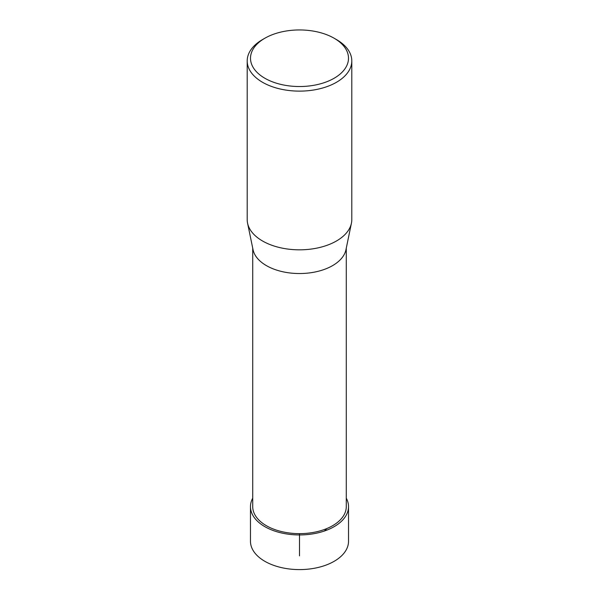 <?xml version="1.0" encoding="UTF-8"?>
<svg xmlns="http://www.w3.org/2000/svg" width="599" height="599" viewBox="0 0 599 599"><rect width="100%" height="100%" fill="white"/><g stroke="black" fill="none" stroke-linecap="round" stroke-linejoin="round"><path stroke-width="0.9" d="M336.481 39.579L334.152 38.239L336.481 39.579A52.3 30.197 180 0 1 351.8 60.933A52.3 30.197 180 0 1 299.5 91.123A52.3 30.197 180 0 1 247.2 60.933A52.3 30.197 180 0 1 262.519 39.579L264.848 38.239A49.006 28.295 180 0 1 334.152 38.239L334.152 38.239A49.006 28.295 180 0 1 334.152 78.244A49.006 28.295 180 0 1 264.848 78.244A49.006 28.295 180 0 1 264.848 38.239M351.8 60.933L351.8 219.631A52.3 30.197 180 0 1 351.426 223.21A52.3 30.197 180 0 1 299.5 249.828A52.3 30.197 180 0 1 247.574 223.21A52.3 30.197 180 0 1 247.2 219.631L247.2 60.933M346.282 248.136L346.282 506.634A46.782 27.007 180 0 1 317.403 531.583A46.782 27.007 180 0 1 266.42 525.735A46.782 27.007 180 0 1 252.718 506.634L252.718 248.136M247.574 223.21L253.048 249.731A46.782 27.007 0 0 0 266.42 265.627A46.782 27.007 0 0 0 314.804 272.051A46.782 27.007 0 0 0 345.952 249.731L351.426 223.21M250.479 506.627L250.472 541.286A49.028 28.31 0 0 0 264.833 561.3A49.028 28.31 0 0 0 318.264 567.44A49.028 28.31 0 0 0 348.528 541.286L348.521 506.627A49.021 28.303 180 0 1 318.264 532.781A49.021 28.303 180 0 1 264.833 526.648A49.021 28.303 180 0 1 250.479 506.627A49.021 28.303 180 0 1 252.718 498.173M346.282 498.173A49.021 28.303 180 0 1 348.521 506.627M299.5 555.857L299.5 533.642M326.897 528.528L324.403 531.014"/></g></svg>
